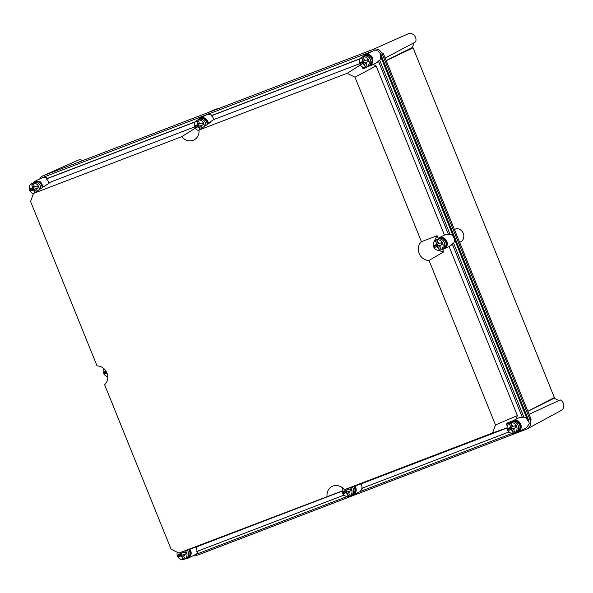<?xml version="1.0" encoding="UTF-8"?>
<svg xmlns="http://www.w3.org/2000/svg" width="593" height="593" viewBox="0 0 593 593"><rect width="100%" height="100%" fill="white"/><g stroke="black" fill="none" stroke-linecap="round" stroke-linejoin="round"><path stroke-width="0.89" d="M516.748 431.674A5.441 4.863 -116.2 0 0 517.074 431.571A5.441 4.863 -116.2 0 0 517.437 431.407L518.023 431.118A5.441 4.863 -116.2 0 0 520.076 424.299A5.441 4.863 -116.2 0 0 513.582 421.2A5.441 4.863 -116.2 0 0 513.219 421.364L512.634 421.653A5.441 4.863 -116.2 0 0 511.996 422.031M517.437 431.407A5.441 4.863 -116.2 0 0 519.49 424.581A5.441 4.863 -116.2 0 0 512.997 421.49A5.441 4.863 -116.2 0 0 512.634 421.653M510.254 427.553A5.441 4.863 -116.2 0 0 511.018 429.28M508.861 430.31L510.655 429.621A2.379 2.127 -116.2 0 0 512.026 430.303L512.826 432.297A4.418 3.951 -116.2 0 0 513.723 432.082A4.418 3.951 -116.2 0 0 514.02 431.949A4.418 3.951 -116.2 0 0 514.531 431.645L513.731 429.651A2.379 2.127 -116.2 0 0 514.25 428.242L516.043 427.56A4.418 3.951 -116.2 0 0 515.28 425.67L513.486 426.352A2.379 2.127 -116.2 0 0 512.122 425.67L511.314 423.676A4.418 3.951 -116.2 0 0 510.417 423.891A4.418 3.951 -116.2 0 0 510.121 424.025A4.418 3.951 -116.2 0 0 509.609 424.329L510.417 426.323A2.379 2.127 -116.2 0 0 509.891 427.731L508.097 428.42A4.418 3.951 -116.2 0 0 508.861 430.31L511.803 428.895A4.077 3.647 63.8 0 1 511.062 427.153M512.641 425.796L512.545 426.426L509.891 427.731M511.803 428.895L513.308 428.316L514.672 429.006M514.339 431.17L514.057 431.689A4.418 3.951 -116.2 0 0 514.516 431.615M511.381 423.847L510.84 423.728M509.609 424.329L510.677 423.81M512.055 425.515L510.417 426.323M513.308 428.316L510.655 429.621M513.938 429.362L512.026 430.303M512.826 432.297L514.057 431.689M516.014 427.375L514.25 428.242M514.472 432.868L516.11 432.06A5.441 4.863 -116.2 0 0 518.252 425.44A5.441 4.863 -116.2 0 0 511.307 422.305L509.669 423.113A5.441 4.863 -116.2 0 0 507.526 429.725A5.441 4.863 -116.2 0 0 514.472 432.868A5.441 4.863 -116.2 0 0 516.614 426.248A5.441 4.863 -116.2 0 0 509.669 423.113M510.054 427.649A4.077 3.647 -116.2 0 0 510.299 428.487A4.077 3.647 -116.2 0 0 510.788 429.391M510.617 429.473A4.077 3.647 63.8 0 1 510.128 428.569A4.077 3.647 63.8 0 1 509.884 427.738M509.35 427.938A4.418 3.951 -116.2 0 0 509.609 428.798A4.418 3.951 -116.2 0 0 510.091 429.703M368.913 65.771A5.441 4.863 -116.2 0 0 369.239 65.66A5.441 4.863 -116.2 0 0 369.602 65.504L370.188 65.215A5.441 4.863 -116.2 0 0 372.241 58.388A5.441 4.863 -116.2 0 0 365.748 55.297A5.441 4.863 -116.2 0 0 365.384 55.453L364.799 55.742A5.441 4.863 -116.2 0 0 364.161 56.127M369.602 65.504A5.441 4.863 -116.2 0 0 371.655 58.677A5.441 4.863 -116.2 0 0 365.162 55.586A5.441 4.863 -116.2 0 0 364.799 55.742M362.419 61.65A5.441 4.863 -116.2 0 0 363.175 63.377M361.026 64.4L362.82 63.718A2.379 2.127 -116.2 0 0 364.191 64.4L364.991 66.394A4.418 3.951 -116.2 0 0 365.888 66.179A4.418 3.951 -116.2 0 0 366.185 66.045A4.418 3.951 -116.2 0 0 366.696 65.741L365.896 63.747A2.379 2.127 -116.2 0 0 366.415 62.339L368.209 61.65A4.418 3.951 -116.2 0 0 367.445 59.76L365.651 60.449A2.379 2.127 -116.2 0 0 364.28 59.767L363.479 57.773A4.418 3.951 -116.2 0 0 362.582 57.988A4.418 3.951 -116.2 0 0 362.286 58.121A4.418 3.951 -116.2 0 0 361.774 58.425L362.582 60.419A2.379 2.127 -116.2 0 0 362.056 61.828L360.262 62.51A4.418 3.951 -116.2 0 0 361.026 64.4L363.969 62.984A4.077 3.647 63.8 0 1 363.227 61.249M364.806 59.893L364.71 60.523L362.056 61.828A4.077 3.647 63.8 0 0 362.293 62.665A4.077 3.647 63.8 0 0 362.783 63.57M363.969 62.984L365.473 62.413L366.837 63.095M366.504 65.26L366.222 65.786A4.418 3.951 -116.2 0 0 366.682 65.704M363.368 58.025A4.077 3.647 63.8 0 1 363.531 57.914L363.005 57.817M361.774 58.425L362.842 57.899M364.221 59.611L362.582 60.419M365.473 62.413L362.82 63.718M366.103 63.458L364.191 64.4M364.991 66.394L366.222 65.786M368.171 61.472L366.415 62.339M366.637 66.965L368.275 66.157A5.441 4.863 -116.2 0 0 370.417 59.537A5.441 4.863 -116.2 0 0 363.472 56.394L361.834 57.202A5.441 4.863 -116.2 0 0 359.692 63.822A5.441 4.863 -116.2 0 0 366.637 66.965A5.441 4.863 -116.2 0 0 368.779 60.345A5.441 4.863 -116.2 0 0 361.834 57.202M362.219 61.746A4.077 3.647 -116.2 0 0 362.464 62.584A4.077 3.647 -116.2 0 0 362.953 63.481M361.515 62.035A4.418 3.951 -116.2 0 0 361.774 62.888A4.418 3.951 -116.2 0 0 362.256 63.799M42.718 187.358A5.441 4.863 -116.2 0 0 35.706 181.666A5.441 4.863 -116.2 0 0 35.343 181.821L34.757 182.11A5.441 4.863 -116.2 0 0 34.12 182.496M42.133 187.751A5.441 4.863 -116.2 0 0 35.12 181.955A5.441 4.863 -116.2 0 0 34.757 182.11M32.378 188.018A5.441 4.863 -116.2 0 0 33.134 189.738M36.418 191.509L35.854 190.116A2.379 2.127 -116.2 0 0 36.373 188.707L38.167 188.018A4.418 3.951 -116.2 0 0 37.403 186.128L35.61 186.817A2.379 2.127 -116.2 0 0 34.238 186.128L33.438 184.141A4.418 3.951 -116.2 0 0 32.541 184.356A4.418 3.951 -116.2 0 0 32.244 184.482A4.418 3.951 -116.2 0 0 31.733 184.794L32.541 186.788A2.379 2.127 -116.2 0 0 32.015 188.196L30.221 188.878A4.418 3.951 -116.2 0 0 30.984 190.768L33.927 189.352A4.077 3.647 63.8 0 1 33.186 187.618M34.765 186.261L34.668 186.891L32.015 188.196A4.077 3.647 63.8 0 0 32.252 189.034A4.077 3.647 63.8 0 0 32.741 189.938M33.927 189.352L35.432 188.782L36.796 189.463M33.505 184.312L32.963 184.186M31.733 184.794L32.8 184.267M34.179 185.98L32.541 186.788M30.984 190.768L32.778 190.079A2.379 2.127 -116.2 0 0 34.149 190.768L34.861 192.532M35.432 188.782L32.778 190.079M36.062 189.827L34.149 190.768M38.137 187.84L36.373 188.707M40.791 188.633A5.441 4.863 -116.2 0 0 40.376 185.905A5.441 4.863 -116.2 0 0 33.43 182.763L31.792 183.571A5.441 4.863 -116.2 0 0 29.65 190.19A5.441 4.863 -116.2 0 0 33.453 193.629M32.178 188.114A4.077 3.647 -116.2 0 0 32.422 188.945A4.077 3.647 -116.2 0 0 32.911 189.849M39.116 189.73A5.441 4.863 -116.2 0 0 38.738 186.706A5.441 4.863 -116.2 0 0 31.792 183.571M31.473 188.404A4.418 3.951 -116.2 0 0 31.733 189.256A4.418 3.951 -116.2 0 0 32.215 190.168M186.706 558.043A5.441 4.863 -116.2 0 0 187.032 557.931A5.441 4.863 -116.2 0 0 187.395 557.776L187.981 557.487A5.441 4.863 -116.2 0 0 189.278 549.407M180.213 553.921A5.441 4.863 -116.2 0 0 180.976 555.648M187.395 557.776A5.441 4.863 -116.2 0 0 188.641 549.629M180.324 552.565L180.376 552.691A2.379 2.127 -116.2 0 0 179.849 554.099L178.056 554.789A4.418 3.951 -116.2 0 0 178.819 556.679L181.762 555.263A4.077 3.647 63.8 0 1 181.021 553.521M182.6 552.165L182.503 552.795L179.849 554.099M181.762 555.263L183.267 554.685L184.631 555.367M184.297 557.531L184.015 558.057A4.418 3.951 -116.2 0 0 184.475 557.976M178.819 556.679L180.613 555.989A2.379 2.127 -116.2 0 0 181.984 556.671L182.785 558.665A4.418 3.951 -116.2 0 0 183.682 558.45A4.418 3.951 -116.2 0 0 183.978 558.317A4.418 3.951 -116.2 0 0 184.49 558.013L183.689 556.019A2.379 2.127 -116.2 0 0 184.208 554.611L186.002 553.921A4.418 3.951 -116.2 0 0 185.238 552.039L183.445 552.72A2.379 2.127 -116.2 0 0 182.081 552.039L182.044 551.957M181.414 552.179L180.376 552.691M183.267 554.685L180.613 555.989M183.897 555.73L181.984 556.671M182.785 558.665L184.015 558.057M185.972 553.743L184.208 554.611M177.285 552.291A5.441 4.863 -116.2 0 0 177.485 556.093A5.441 4.863 -116.2 0 0 184.43 559.236L186.069 558.428A5.441 4.863 -116.2 0 0 188.211 551.809A5.441 4.863 -116.2 0 0 187.195 550.141M180.013 554.018A4.077 3.647 -116.2 0 0 180.257 554.855A4.077 3.647 -116.2 0 0 180.746 555.76M184.43 559.236A5.441 4.863 -116.2 0 0 186.573 552.617A5.441 4.863 -116.2 0 0 185.401 550.771M180.576 555.841A4.077 3.647 63.8 0 1 180.087 554.937A4.077 3.647 63.8 0 1 179.842 554.107M179.308 554.307A4.418 3.951 -116.2 0 0 179.568 555.167A4.418 3.951 -116.2 0 0 180.05 556.071M351.723 494.858A5.441 4.863 -116.2 0 0 352.049 494.755A5.441 4.863 -116.2 0 0 352.412 494.592L352.998 494.303A5.441 4.863 -116.2 0 0 354.295 486.216M345.23 490.737A5.441 4.863 -116.2 0 0 345.993 492.464M352.412 494.592A5.441 4.863 -116.2 0 0 353.658 486.445M345.341 489.366L345.393 489.507A2.379 2.127 -116.2 0 0 344.874 490.915L343.073 491.604A4.418 3.951 -116.2 0 0 343.836 493.495L346.779 492.079A4.077 3.647 63.8 0 1 346.045 490.337M347.617 488.98L347.52 489.61L344.874 490.915A4.077 3.647 63.8 0 0 345.111 491.753A4.077 3.647 63.8 0 0 345.6 492.657M346.779 492.079L348.284 491.501L349.655 492.183M349.314 494.347L349.04 494.873A4.418 3.951 -116.2 0 0 349.499 494.799M343.836 493.495L345.637 492.805A2.379 2.127 -116.2 0 0 347.001 493.487L347.809 495.481A4.418 3.951 -116.2 0 0 348.706 495.266A4.418 3.951 -116.2 0 0 349.003 495.133A4.418 3.951 -116.2 0 0 349.514 494.829L348.706 492.835A2.379 2.127 -116.2 0 0 349.225 491.427L351.026 490.737A4.418 3.951 -116.2 0 0 350.263 488.854L348.469 489.536A2.379 2.127 -116.2 0 0 347.098 488.854L347.061 488.765M346.512 488.958L345.393 489.507M348.284 491.501L345.637 492.805M348.914 492.546L347.001 493.487M347.809 495.481L349.04 494.873M350.989 490.559L349.225 491.427M342.754 488.076A5.441 4.863 -116.2 0 0 342.509 492.909A5.441 4.863 -116.2 0 0 349.455 496.052L351.093 495.244A5.441 4.863 -116.2 0 0 353.235 488.625A5.441 4.863 -116.2 0 0 352.212 486.949M345.037 490.834A4.077 3.647 -116.2 0 0 345.282 491.671A4.077 3.647 -116.2 0 0 345.771 492.575M349.455 496.052A5.441 4.863 -116.2 0 0 351.597 489.433A5.441 4.863 -116.2 0 0 350.419 487.579M344.325 491.123A4.418 3.951 -116.2 0 0 344.585 491.982A4.418 3.951 -116.2 0 0 345.067 492.887M207.743 124.196A5.441 4.863 -116.2 0 0 200.731 118.481A5.441 4.863 -116.2 0 0 200.367 118.637L199.774 118.926A5.441 4.863 -116.2 0 0 199.144 119.312M207.15 124.589A5.441 4.863 -116.2 0 0 200.145 118.77A5.441 4.863 -116.2 0 0 199.774 118.926M197.395 124.834A5.441 4.863 -116.2 0 0 198.158 126.561M201.464 128.399L200.871 126.932A2.379 2.127 -116.2 0 0 201.39 125.523L203.191 124.834A4.418 3.951 -116.2 0 0 202.428 122.944L200.627 123.633A2.379 2.127 -116.2 0 0 199.263 122.951L198.455 120.957A4.418 3.951 -116.2 0 0 197.558 121.172A4.418 3.951 -116.2 0 0 197.261 121.298A4.418 3.951 -116.2 0 0 196.75 121.609L197.558 123.603A2.379 2.127 -116.2 0 0 197.039 125.012L195.238 125.694A4.418 3.951 -116.2 0 0 196.001 127.584L198.944 126.168A4.077 3.647 63.8 0 1 198.21 124.434M199.782 123.077L199.685 123.707L197.039 125.012A4.077 3.647 63.8 0 0 197.269 125.849A4.077 3.647 63.8 0 0 197.766 126.754M198.944 126.168L200.449 125.597L201.813 126.279M198.522 121.128L198.529 121.128A4.077 3.647 -116.2 0 0 198.522 121.128L197.98 121.002M196.75 121.609L197.817 121.083M199.196 122.795L197.558 123.603M196.001 127.584L197.803 126.895A2.379 2.127 -116.2 0 0 199.166 127.584L199.915 129.437M200.449 125.597L197.803 126.895M201.079 126.643L199.166 127.584M203.154 124.656L201.39 125.523M205.808 125.494A5.441 4.863 -116.2 0 0 205.4 122.721A5.441 4.863 -116.2 0 0 198.455 119.578L196.817 120.386A5.441 4.863 -116.2 0 0 194.667 127.006A5.441 4.863 -116.2 0 0 199.048 130.556M197.195 124.93A4.077 3.647 -116.2 0 0 197.447 125.768A4.077 3.647 -116.2 0 0 197.936 126.665M204.125 126.62A5.441 4.863 -116.2 0 0 203.762 123.529A5.441 4.863 -116.2 0 0 196.817 120.386M196.491 125.219A4.418 3.951 -116.2 0 0 196.75 126.072A4.418 3.951 -116.2 0 0 197.232 126.984M442.83 248.726A5.441 4.863 -116.2 0 0 443.156 248.615A5.441 4.863 -116.2 0 0 443.52 248.452L444.105 248.171A5.441 4.863 -116.2 0 0 446.158 241.344A5.441 4.863 -116.2 0 0 439.665 238.253A5.441 4.863 -116.2 0 0 439.302 238.408L438.716 238.697A5.441 4.863 -116.2 0 0 438.079 239.083M443.52 248.452A5.441 4.863 -116.2 0 0 445.573 241.633A5.441 4.863 -116.2 0 0 439.079 238.542A5.441 4.863 -116.2 0 0 438.716 238.697M436.337 244.605A5.441 4.863 -116.2 0 0 437.093 246.325M434.943 247.355L436.737 246.666A2.379 2.127 -116.2 0 0 438.108 247.355L438.909 249.342A4.418 3.951 -116.2 0 0 439.806 249.127A4.418 3.951 -116.2 0 0 440.102 249.001A4.418 3.951 -116.2 0 0 440.614 248.689L439.813 246.703A2.379 2.127 -116.2 0 0 440.332 245.294L442.126 244.605A4.418 3.951 -116.2 0 0 441.362 242.715L439.569 243.404A2.379 2.127 -116.2 0 0 438.197 242.715L437.397 240.728A4.418 3.951 -116.2 0 0 436.5 240.943A4.418 3.951 -116.2 0 0 436.203 241.069A4.418 3.951 -116.2 0 0 435.692 241.381L436.5 243.367A2.379 2.127 -116.2 0 0 435.974 244.776L434.18 245.465A4.418 3.951 -116.2 0 0 434.943 247.355L437.886 245.939A4.077 3.647 63.8 0 1 437.145 244.205M438.724 242.848L438.627 243.471L435.974 244.776M437.886 245.939L439.391 245.361L440.755 246.051M440.421 248.215L440.139 248.741A4.418 3.951 -116.2 0 0 440.599 248.66M437.464 240.899L437.464 240.891A4.077 3.647 -116.2 0 0 437.464 240.899L436.922 240.773M435.692 241.381L436.759 240.854M438.138 242.559L436.5 243.367M439.391 245.361L436.737 246.666M440.021 246.414L438.108 247.355M438.909 249.342L440.139 248.741M442.096 244.427L440.332 245.294M440.555 249.912L442.193 249.104A5.441 4.863 -116.2 0 0 444.335 242.485A5.441 4.863 -116.2 0 0 437.389 239.35L435.751 240.158A5.441 4.863 -116.2 0 0 433.609 246.777A5.441 4.863 -116.2 0 0 440.555 249.912A5.441 4.863 -116.2 0 0 442.697 243.293A5.441 4.863 -116.2 0 0 435.751 240.158M436.137 244.701A4.077 3.647 -116.2 0 0 436.381 245.532A4.077 3.647 -116.2 0 0 436.871 246.436M436.7 246.525A4.077 3.647 63.8 0 1 436.211 245.621A4.077 3.647 63.8 0 1 435.966 244.783M435.432 244.983A4.418 3.951 -116.2 0 0 435.692 245.843A4.418 3.951 -116.2 0 0 436.174 246.747M105.939 371.048A2.379 2.127 -116.2 0 0 105.932 371.144L104.138 371.833A4.418 3.951 -116.2 0 0 104.902 373.723L106.851 372.797M105.984 371.122L105.932 371.144A4.077 3.647 63.8 0 0 106.169 371.989A4.077 3.647 63.8 0 0 106.658 372.886M104.902 373.723L106.696 373.034A2.379 2.127 -116.2 0 0 107.066 373.345M106.191 371.463A4.077 3.647 -116.2 0 0 106.34 371.9A4.077 3.647 -116.2 0 0 106.829 372.804M103.723 368.475A5.441 4.863 -116.2 0 0 103.567 373.145A5.441 4.863 -116.2 0 0 107.756 376.666M105.391 371.351A4.418 3.951 -116.2 0 0 105.65 372.211A4.418 3.951 -116.2 0 0 106.132 373.116M193.021 555.76A7.479 6.686 -116.2 0 0 196.572 555.508L526.614 429.139A7.479 6.686 -116.2 0 0 527.325 428.813A7.479 6.686 -116.2 0 0 530.06 419.814L382.226 53.911A7.479 6.686 -116.2 0 0 373.175 49.375L43.141 175.743A7.479 6.686 -116.2 0 0 42.844 175.862A7.479 6.686 -116.2 0 0 39.783 178.878M527.325 428.813L561.163 410.482A5.974 5.344 -116.2 0 0 563.35 403.299A5.974 5.344 -116.2 0 0 560.303 399.941L558.828 400.623L554.107 398.259L554.373 397.547L413.076 47.84L386.199 60.627M530.06 419.814L531.113 419.295L383.278 53.385L382.226 53.911M374.139 48.937L408.051 33.86A5.974 5.344 -116.2 0 1 408.28 33.764A5.974 5.344 -116.2 0 1 414.277 35.417A5.974 5.344 -116.2 0 1 415.634 41.866L385.154 58.032M373.175 49.375L43.141 175.743M82.331 160.666L79.462 161.77M82.427 160.399A5.974 5.344 -116.2 0 0 78.009 160.229L42.844 175.862M386.169 60.553L412.387 47.492L414.188 42.637M412.387 47.492L413.076 47.84M527.889 411.32L554.107 398.259M454.446 229.528L456.425 228.616A7.153 6.397 -116.2 0 1 463.252 233.338A7.153 6.397 -116.2 0 1 461.554 241.321L459.627 242.352M554.373 397.547L527.866 411.253M217.683 108.845A7.153 6.397 -116.2 0 0 215.37 109.342L209.121 112.121M43.341 186.958L40.68 181.895L35.454 181.035A6.115 5.47 -116.2 0 0 35.046 181.213L44.141 176.84M208.254 113.997L209.166 113.656M373.279 50.813L377.756 50.805L381.091 54.348L381.558 56.313M453.971 235.547L455.476 239.268M527.889 418.502L529.349 423.661L526.517 427.701L518.319 431.726A6.115 5.47 -116.2 0 0 520.632 424.054A6.115 5.47 -116.2 0 0 513.33 420.57L518.653 417.932A6.115 5.47 63.8 0 1 519.068 417.754A6.115 5.47 -116.2 0 1 522.477 417.672L523.841 416.998A6.115 5.47 -116.2 0 1 527.837 420.793L453.912 237.837A6.115 5.47 63.8 0 1 453.645 243.256L523.841 416.998M437.337 250.194L443.66 251.892L442.593 249.268A6.115 5.47 63.8 0 0 444.402 248.778L450.139 245.954A6.115 5.47 63.8 0 0 452.281 243.931L453.645 243.256M433.565 242.537L437.108 235.688L438.168 238.319A6.115 5.47 63.8 0 1 439.005 237.8A6.115 5.47 63.8 0 1 446.818 241.329A6.115 5.47 63.8 0 1 444.402 248.778M35.046 181.213A6.115 5.47 -116.2 0 0 33.097 182.933M367.942 66.32L370.484 65.823L372.901 58.381A6.115 5.47 -116.2 0 0 365.088 54.845A6.115 5.47 -116.2 0 0 363.138 56.565M48.974 183.252A6.115 5.47 -116.2 0 0 46.298 178.982L47.662 178.315A6.115 5.47 -116.2 0 0 42.555 177.537L372.597 51.176A6.115 5.47 -116.2 0 0 372.182 51.354L365.088 54.845M515.777 432.223L517.911 431.912A6.115 5.47 -116.2 0 0 518.319 431.726M344.044 495.125L196.802 551.497A6.115 5.47 -116.2 0 0 196.424 547.828A6.115 5.47 63.8 0 0 196.038 547.02M185.735 558.591A6.115 5.47 -116.2 0 0 188.278 558.095A6.115 5.47 -116.2 0 0 190.694 550.652L189.886 549.192M188.278 558.095L195.379 554.603A6.115 5.47 -116.2 0 0 198.136 550.986M449.064 246.48L517.385 415.574L495.489 424.951L429.035 260.46L443.66 251.892M449.924 234.05A6.115 5.47 63.8 0 1 453.912 237.837L379.994 54.882A6.115 5.47 -116.2 0 1 379.728 60.308L378.364 60.975L448.56 234.717L449.924 234.05L379.728 60.308M439.005 237.8L444.735 234.976A6.115 5.47 63.8 0 1 448.56 234.717M437.108 235.688L421.453 241.699L354.992 77.209L376.103 65.89L444.468 235.11M421.453 241.699A10.667 9.54 -116.2 0 0 419.132 253.419A10.667 9.54 -116.2 0 0 429.035 260.46M42.555 177.537L372.597 51.176M360.01 58.87L211.316 115.805A6.115 5.47 63.8 0 1 213.613 118.741A6.115 5.47 63.8 0 1 213.873 119.527L359.647 63.71M370.484 65.823L376.221 62.999A6.115 5.47 -116.2 0 0 378.364 60.975M379.994 54.882L380.817 54.482L528.652 420.385L527.837 420.793M198.114 119.749A6.115 5.47 63.8 0 1 200.063 118.029L207.572 114.36L212.687 115.131L360.144 58.67M211.316 115.805L212.687 115.131M516.036 419.221L517.385 415.574M452.281 243.931L522.477 417.672M513.33 420.57L510.795 422.757M512.226 433.313L360.203 491.515M347.209 496.497L195.179 554.7M342.087 491.167L198.321 546.212L178.864 553.076L342.532 490.826M327.047 496.341A10.867 9.718 -116.2 0 1 333.088 485.993A10.867 9.718 -116.2 0 1 344.333 489.722L354.948 486.067A6.115 5.47 63.8 0 1 355.711 487.468A6.115 5.47 63.8 0 1 353.302 494.91A6.115 5.47 63.8 0 1 350.752 495.407M342.324 487.72L342.294 489.158M354.992 77.209L347.194 73.302L199.011 130.045L210.834 122.114L208.299 123.092A6.115 5.47 63.8 0 0 207.876 121.558A6.115 5.47 63.8 0 0 200.063 118.029M197.906 130.267L199.063 131.12M195.875 127.843L181.732 136.657L33.542 193.4L30.569 201.427L97.03 365.918A10.667 9.54 -116.2 0 1 106.925 372.96A10.667 9.54 -116.2 0 1 104.605 384.679L171.066 549.17L178.864 553.076M344.333 489.722L492.516 432.986L495.489 424.951M181.732 136.657A10.867 9.718 -116.2 0 0 194.8 139.488A10.867 9.718 -116.2 0 0 199.011 130.045M512.723 420.86L506.963 423.113L506.296 424.914L507.475 425.5M507.097 427.805L492.516 432.986M376.103 65.89L373.256 64.459M360.322 65L347.194 73.302M368.053 66.327L363.813 68.795L364.332 67.402M362.456 66.876L362.064 67.921L363.813 68.795M194.63 126.895L51.109 181.851L33.542 193.4M47.662 178.315L195.119 121.854M46.298 178.982L194.993 122.054M213.873 119.527L208.299 123.092M508.542 423.913L506.963 423.113M363.19 487.646L359.988 491.597M507.111 427.983L361.085 483.888A6.115 5.47 63.8 0 1 361.448 484.644A6.115 5.47 63.8 0 1 361.826 488.313L509.068 431.941M361.085 483.888L354.948 486.067M529.097 414.307L558.828 400.623M353.302 494.91L360.403 491.419"/></g></svg>
